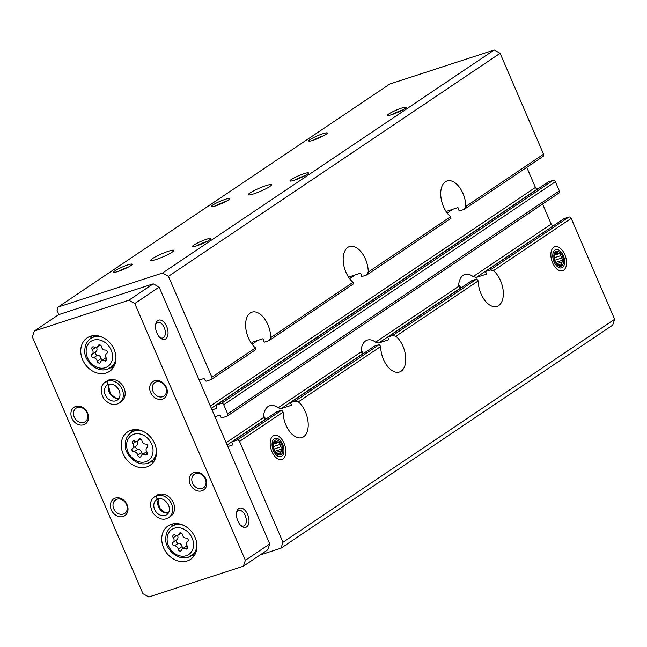 <?xml version="1.0" encoding="UTF-8"?>
<svg xmlns="http://www.w3.org/2000/svg" width="647" height="647" viewBox="0 0 647 647"><rect width="100%" height="100%" fill="white"/><g stroke="black" fill="none" stroke-linecap="round" stroke-linejoin="round"><path stroke-width="0.97" d="M447.303 211.1L457.89 207.582L458.723 208.48A20.146 11.452 -108 0 1 458.699 209.976L459.402 210.954L464.134 209.418L465.816 206.466A20.146 11.452 -108 0 0 447.02 180.966A20.146 11.452 -108 0 0 440.858 196.551A20.146 11.452 -108 0 0 450.587 216.705L368.264 272.063L366.582 275.015L361.851 276.552L361.147 275.573A20.146 11.452 -108 0 0 361.172 274.077L360.339 273.18L349.752 276.698M542.768 156.534A2.014 1.634 -123.9 0 0 543.108 156.372L464.134 209.418M543.108 156.372A2.014 1.634 -123.9 0 0 543.553 154.188L500.107 53.305L168.438 276.342L162.518 273.042L58.133 307.05L57.057 310.285L58.901 314.571M450.587 216.705L450.999 218.306L366.938 274.838M260.013 555.013L281.008 548.171L612.685 325.142L614.65 319.27L571.204 218.387A2.014 1.634 -123.9 0 0 568.834 217.068L490.2 269.945L493.459 270.664A20.146 11.452 -108 0 1 502.994 289.282A20.146 11.452 -108 0 1 498.683 305.594A20.146 11.452 -108 0 1 497.025 306.403A20.146 11.452 -108 0 1 478.23 280.903L476.758 278.978L471.857 280.612L387.796 337.136M476.758 278.978L392.648 335.542L395.907 336.262A20.146 11.452 -108 0 1 405.443 354.88A20.146 11.452 -108 0 1 401.132 371.192A20.146 11.452 -108 0 1 399.474 372.001A20.146 11.452 -108 0 1 380.679 346.501L379.215 344.584L374.306 346.21L290.244 402.733M490.2 269.945L485.476 271.489L485.557 272.338A20.146 11.452 -108 0 1 486.568 273.139L486.528 274.077L476.289 277.409L473.159 276.601A20.146 11.452 72 0 0 464.845 274.514A20.146 11.452 72 0 0 458.545 286.427L460.154 288.263L378.738 343.007L375.608 342.198A20.146 11.452 72 0 0 367.294 340.112A20.146 11.452 72 0 0 360.994 352.025L362.603 353.86L281.186 408.605L278.056 407.796A20.146 11.452 72 0 0 269.742 405.709A20.146 11.452 72 0 0 263.442 417.622L265.052 419.458L227.129 444.958M568.834 217.068L564.111 218.605A1.011 0.817 -123.9 0 0 563.804 218.815M392.648 335.542L387.925 337.087L388.006 337.936A20.146 11.452 -108 0 1 389.017 338.737L388.976 339.675L378.738 343.007M563.941 218.686L485.476 271.489L564.111 218.605M387.763 337.16L472.035 280.523M554.212 225.229L476.289 277.409M460.793 288.052L460.154 288.263M542.566 204.048L551.212 224.121A2.014 1.634 -123.9 0 0 553.573 225.439M252.201 342.295L262.787 338.777L263.62 339.683A20.146 11.452 -108 0 1 263.596 341.171L264.3 342.15L269.031 340.613L270.713 337.661A20.146 11.452 -108 0 0 251.918 312.169A20.146 11.452 -108 0 0 245.755 327.746A20.146 11.452 -108 0 0 255.484 347.9L211.884 377.225L168.438 276.342M368.264 272.063A20.146 11.452 -108 0 0 349.469 246.564A20.146 11.452 -108 0 0 343.306 262.148A20.146 11.452 -108 0 0 353.036 282.302L353.448 283.904L269.031 340.613M379.215 344.584L295.097 401.14L298.356 401.86A20.146 11.452 -108 0 1 307.891 420.477A20.146 11.452 -108 0 1 303.58 436.79A20.146 11.452 -108 0 1 301.923 437.598A20.146 11.452 -108 0 1 283.127 412.099L281.663 410.182L276.754 411.807L232.273 441.723A1.011 0.817 -123.9 0 0 232.047 442.815L232.54 443.963A1.011 0.817 -123.9 0 1 232.144 445.136L227.809 446.543M295.097 401.14L290.374 402.685L290.454 403.534A20.146 11.452 -108 0 1 291.465 404.335L291.425 405.273L281.186 408.605M290.212 402.757L374.484 346.121M363.242 353.65L362.603 353.86M199.179 380.056L203.514 378.641A1.011 0.817 -123.9 0 1 204.695 379.304L205.188 380.452A1.011 0.817 -123.9 0 0 206.369 381.107L211.1 379.571A2.014 1.634 -123.9 0 0 211.884 377.225M255.484 347.9L255.897 349.501L211.432 379.409M614.65 319.27L282.974 542.299L239.527 441.416A2.014 1.634 -123.9 0 0 237.166 440.097L232.435 441.642A1.011 0.817 -123.9 0 0 232.273 441.723M265.691 419.248L265.052 419.458M558.571 193.218A2.014 1.634 -123.9 0 0 559.356 190.873L555.401 181.702A2.014 1.634 -123.9 0 0 553.039 180.384L548.308 181.92A1.011 0.817 -123.9 0 0 548.009 182.13M214.974 416.741L219.309 415.325A1.011 0.817 -123.9 0 1 220.49 415.989L220.983 417.137A1.011 0.817 -123.9 0 0 222.172 417.792L226.895 416.256A2.014 1.634 -123.9 0 0 227.679 413.91L223.733 404.739A2.014 1.634 -123.9 0 0 221.363 403.413L216.64 404.957A1.011 0.817 -123.9 0 0 216.244 406.13L216.737 407.278A1.011 0.817 -123.9 0 1 216.349 408.451L212.014 409.858M553.759 247.267A12.592 7.157 72 0 0 551.179 251.61A12.592 7.157 72 0 0 556.816 268.909A12.592 7.157 72 0 0 566.36 260.167A12.592 7.157 72 0 0 553.759 247.267M273.058 436.021A12.592 7.157 72 0 0 270.47 440.364A12.592 7.157 72 0 0 276.107 457.672A12.592 7.157 72 0 0 285.65 448.921A12.592 7.157 72 0 0 273.058 436.021M265.982 185.649A12.592 1.65 156.7 0 1 271.449 184.775A12.592 1.65 156.7 0 1 260.539 191.269A12.592 1.65 156.7 0 1 248.319 194.731A12.592 1.65 156.7 0 1 253.964 190.703A12.592 1.65 156.7 0 1 265.982 185.649M168.43 251.254A12.592 1.65 156.7 0 1 173.897 250.373A12.592 1.65 156.7 0 1 162.987 256.867A12.592 1.65 156.7 0 1 150.767 260.329A12.592 1.65 156.7 0 1 156.412 256.301A12.592 1.65 156.7 0 1 168.43 251.254M401.698 108.041A10.069 1.318 156.7 0 1 406.065 107.531A10.069 1.318 156.7 0 1 397.347 112.529A10.069 1.318 156.7 0 1 387.723 115.425A10.069 1.318 156.7 0 1 391.572 112.352A10.069 1.318 156.7 0 1 401.698 108.041M322.918 133.711A10.069 1.318 156.7 0 1 327.277 133.201A10.069 1.318 156.7 0 1 318.567 138.207A10.069 1.318 156.7 0 1 308.942 141.103A10.069 1.318 156.7 0 1 312.784 138.021A10.069 1.318 156.7 0 1 322.918 133.711M304.147 173.639A10.069 1.318 156.7 0 1 308.514 173.129A10.069 1.318 156.7 0 1 299.796 178.127A10.069 1.318 156.7 0 1 290.171 181.023A10.069 1.318 156.7 0 1 294.021 177.949A10.069 1.318 156.7 0 1 304.147 173.639M225.366 199.308A10.069 1.318 156.7 0 1 229.725 198.799A10.069 1.318 156.7 0 1 221.015 203.805A10.069 1.318 156.7 0 1 211.391 206.7A10.069 1.318 156.7 0 1 215.233 203.619A10.069 1.318 156.7 0 1 225.366 199.308M206.595 239.236A10.069 1.318 156.7 0 1 210.962 238.727A10.069 1.318 156.7 0 1 202.244 243.725A10.069 1.318 156.7 0 1 192.62 246.62A10.069 1.318 156.7 0 1 196.47 243.547A10.069 1.318 156.7 0 1 206.595 239.236M127.815 264.906A10.069 1.318 156.7 0 1 132.174 264.397A10.069 1.318 156.7 0 1 123.464 269.403A10.069 1.318 156.7 0 1 113.84 272.298A10.069 1.318 156.7 0 1 117.689 269.217A10.069 1.318 156.7 0 1 127.815 264.906M500.107 53.305L494.195 50.005L162.518 273.042M494.195 50.005L389.809 84.021L58.133 307.05M538.417 188.544L537.778 188.754A2.014 1.634 -123.9 0 1 535.417 187.436L526.771 167.363M281.008 548.171L282.974 542.299M440.267 225.528A20.146 11.452 72 0 0 441.464 224.881A20.146 11.452 72 0 0 442.556 223.991M342.716 291.126A20.146 11.452 72 0 0 343.913 290.479A20.146 11.452 72 0 0 345.005 289.589M245.164 356.723A20.146 11.452 72 0 0 246.361 356.076A20.146 11.452 72 0 0 247.453 355.187M263.539 416.086A20.146 11.452 -108 0 1 265.852 419.143M361.091 350.488A20.146 11.452 -108 0 1 363.396 353.545M458.642 284.89A20.146 11.452 -108 0 1 460.947 287.947M118.288 271.392A8.16 1.076 156.7 0 1 127.637 267.268A8.16 1.076 156.7 0 1 128.462 267.009M197.076 245.723A8.16 1.076 156.7 0 1 206.425 241.598A8.16 1.076 156.7 0 1 207.242 241.339M215.839 205.795A8.16 1.076 156.7 0 1 225.188 201.67A8.16 1.076 156.7 0 1 226.013 201.411M294.628 180.117A8.16 1.076 156.7 0 1 303.977 175.992A8.16 1.076 156.7 0 1 304.794 175.741M313.391 140.197A8.16 1.076 156.7 0 1 322.74 136.072A8.16 1.076 156.7 0 1 323.565 135.813M392.179 114.519A8.16 1.076 156.7 0 1 401.528 110.394A8.16 1.076 156.7 0 1 402.345 110.144M106.27 372.947A20.146 16.361 -123.9 0 0 109.61 371.321A20.146 16.361 -123.9 0 0 111.947 345.482A20.146 16.361 -123.9 0 0 87.127 337.888A20.146 16.361 -123.9 0 0 83.609 361.786A20.146 16.361 -123.9 0 0 106.27 372.947M187.242 560.957A20.146 16.361 -123.9 0 0 190.582 559.332A20.146 16.361 -123.9 0 0 192.911 533.484A20.146 16.361 -123.9 0 0 168.099 525.898A20.146 16.361 -123.9 0 0 164.581 549.796A20.146 16.361 -123.9 0 0 187.242 560.957M146.756 466.956A20.146 16.361 -123.9 0 0 150.096 465.33A20.146 16.361 -123.9 0 0 152.433 439.483A20.146 16.361 -123.9 0 0 127.613 431.897A20.146 16.361 -123.9 0 0 124.095 455.787A20.146 16.361 -123.9 0 0 146.756 466.956M119.363 402.968L121.191 401.738A12.592 10.223 -123.9 0 0 122.655 385.588A12.592 10.223 -123.9 0 0 107.143 380.84L105.315 382.07C100.439 385.491 99.913 391.014 103.73 398.633C109.084 404.61 114.293 406.057 119.363 402.968A12.592 10.223 -123.9 0 0 121.604 388.111A12.592 10.223 -123.9 0 0 107.539 381.018C106.876 382.83 107.305 383.906 108.825 384.253L108.672 384.326M168.738 517.608L170.565 516.379A12.592 10.223 -123.9 0 0 172.021 500.228A12.592 10.223 -123.9 0 0 156.517 495.481L154.682 496.71C149.813 500.131 149.287 505.647 153.104 513.273C158.458 519.25 163.667 520.698 168.738 517.608A12.592 10.223 -123.9 0 0 170.978 502.751A12.592 10.223 -123.9 0 0 156.914 495.651C156.242 497.47 156.671 498.546 158.191 498.894L158.046 498.958C162.187 497.923 165.729 500.066 168.681 505.396C170.024 509.707 169.385 512.804 166.772 514.68A9.066 7.36 -123.9 0 1 155.603 511.267A9.066 7.36 -123.9 0 1 156.655 499.638L158.119 498.918C156.534 498.594 156.04 497.535 156.639 495.739A12.592 10.223 -123.9 0 0 154.682 496.71M83.665 424.764A10.069 8.176 -123.9 0 0 84.563 408.783A10.069 8.176 -123.9 0 0 70.919 413.231A10.069 8.176 -123.9 0 0 83.665 424.764M123.165 516.476A10.069 8.176 -123.9 0 0 124.062 500.495A10.069 8.176 -123.9 0 0 110.411 504.943A10.069 8.176 -123.9 0 0 123.165 516.476M162.446 399.094A10.069 8.176 -123.9 0 0 163.343 383.113A10.069 8.176 -123.9 0 0 149.7 387.561A10.069 8.176 -123.9 0 0 162.446 399.094M201.945 490.798A10.069 8.176 -123.9 0 0 202.843 474.825A10.069 8.176 -123.9 0 0 189.199 479.265A10.069 8.176 -123.9 0 0 201.945 490.798M128.85 300.224L34.315 331.029L32.35 336.901L142.938 593.695L148.859 596.995L243.393 566.19L245.359 560.318L134.77 303.532L128.85 300.224L153.242 283.831L58.699 314.636L34.315 331.029M236.567 512.885A8.16 4.642 -108 0 1 238.719 510.451A8.16 4.642 -108 0 1 245.448 516.16A8.16 4.642 -108 0 1 244.453 525.647A8.16 4.642 -108 0 1 243.782 525.979A8.16 4.642 -108 0 1 240.603 525.275M155.603 324.883A8.16 4.642 -108 0 1 157.747 322.449A8.16 4.642 -108 0 1 164.475 328.15A8.16 4.642 -108 0 1 163.481 337.637A8.16 4.642 -108 0 1 162.809 337.969A8.16 4.642 -108 0 1 159.639 337.265M245.359 560.318L269.742 543.917L267.785 549.788L243.393 566.19M165.721 338.891A10.069 5.726 -108 0 1 160.262 337.871A10.069 5.726 -108 0 1 155.757 324.026A10.069 5.726 -108 0 1 165.26 323.864A10.069 5.726 -108 0 1 165.721 338.891M246.693 526.901A10.069 5.726 -108 0 1 241.234 525.874A10.069 5.726 -108 0 1 236.721 512.036A10.069 5.726 -108 0 1 246.224 511.874A10.069 5.726 -108 0 1 246.693 526.901M269.742 543.917L159.154 287.131L134.77 303.532M159.154 287.131L153.242 283.831M202.123 488.445A8.16 6.632 -123.9 0 0 203.473 487.781A8.16 6.632 -123.9 0 0 204.42 477.308A8.16 6.632 -123.9 0 0 194.359 474.235A8.16 6.632 -123.9 0 0 192.935 483.916A8.16 6.632 -123.9 0 0 202.123 488.445M162.623 396.732A8.16 6.632 -123.9 0 0 163.974 396.069A8.16 6.632 -123.9 0 0 164.92 385.596A8.16 6.632 -123.9 0 0 154.868 382.523A8.16 6.632 -123.9 0 0 153.436 392.203A8.16 6.632 -123.9 0 0 162.623 396.732M123.334 514.114A8.16 6.632 -123.9 0 0 124.693 513.459A8.16 6.632 -123.9 0 0 125.639 502.978A8.16 6.632 -123.9 0 0 115.578 499.905A8.16 6.632 -123.9 0 0 114.155 509.593A8.16 6.632 -123.9 0 0 123.334 514.114M83.843 422.402A8.16 6.632 -123.9 0 0 85.194 421.747A8.16 6.632 -123.9 0 0 86.14 411.274A8.16 6.632 -123.9 0 0 76.087 408.192A8.16 6.632 -123.9 0 0 74.656 417.881A8.16 6.632 -123.9 0 0 83.843 422.402M141.944 440.72A1.981 1.609 -123.9 0 0 138.579 439.814A3.47 2.814 -123.9 0 1 137.609 441.173A3.47 2.814 -123.9 0 1 134.625 441.1A1.981 1.609 -123.9 0 0 132.772 443.713A3.47 2.814 -123.9 0 1 132.514 448.339A1.981 1.609 -123.9 0 0 134.026 451.849A3.47 2.814 -123.9 0 1 137.714 455.189A1.981 1.609 -123.9 0 0 141.086 456.095A3.47 2.814 -123.9 0 1 142.057 454.736A3.47 2.814 -123.9 0 1 145.033 454.809A1.981 1.609 -123.9 0 0 146.885 452.196A3.47 2.814 -123.9 0 1 147.152 447.57A1.981 1.609 -123.9 0 0 145.632 444.06A3.47 2.814 -123.9 0 1 141.944 440.72M132.449 429.875A20.146 16.361 -123.9 0 0 130.977 432.665M150.646 461.918A20.146 16.361 -123.9 0 0 153.792 461.61M142.793 454.243A1.981 1.609 -123.9 0 1 141.612 452.56A3.47 2.814 -123.9 0 0 137.924 449.228A1.981 1.609 -123.9 0 1 136.412 445.71A3.47 2.814 -123.9 0 0 136.938 441.48M146.626 451.808A3.47 2.814 -123.9 0 0 145.955 452.116L142.057 454.736M182.43 534.729A1.981 1.609 -123.9 0 0 179.057 533.824A3.47 2.814 -123.9 0 1 178.087 535.174A3.47 2.814 -123.9 0 1 175.111 535.109A1.981 1.609 -123.9 0 0 173.259 537.714A3.47 2.814 -123.9 0 1 172.992 542.34A1.981 1.609 -123.9 0 0 174.512 545.85A3.47 2.814 -123.9 0 1 178.2 549.19A1.981 1.609 -123.9 0 0 181.564 550.096A3.47 2.814 -123.9 0 1 182.543 548.745A3.47 2.814 -123.9 0 1 185.519 548.81A1.981 1.609 -123.9 0 0 187.371 546.197A3.47 2.814 -123.9 0 1 187.63 541.579A1.981 1.609 -123.9 0 0 186.118 538.061A3.47 2.814 -123.9 0 1 182.43 534.729M172.935 523.876A20.146 16.361 -123.9 0 0 171.463 526.674M191.132 555.919A20.146 16.361 -123.9 0 0 194.278 555.611M101.466 346.719A1.981 1.609 -123.9 0 0 98.093 345.813A3.47 2.814 -123.9 0 1 97.123 347.172A3.47 2.814 -123.9 0 1 94.147 347.099A1.981 1.609 -123.9 0 0 92.286 349.712A3.47 2.814 -123.9 0 1 92.028 354.33A1.981 1.609 -123.9 0 0 93.54 357.848A3.47 2.814 -123.9 0 1 97.228 361.18A1.981 1.609 -123.9 0 0 100.6 362.085A3.47 2.814 -123.9 0 1 101.571 360.735A3.47 2.814 -123.9 0 1 104.547 360.8A1.981 1.609 -123.9 0 0 106.407 358.195A3.47 2.814 -123.9 0 1 106.666 353.569A1.981 1.609 -123.9 0 0 105.154 350.059A3.47 2.814 -123.9 0 1 101.466 346.719M91.963 335.866A20.146 16.361 -123.9 0 0 90.491 338.664M110.16 367.917A20.146 16.361 -123.9 0 0 113.306 367.609M183.279 548.244A1.981 1.609 -123.9 0 1 182.098 546.569A3.47 2.814 -123.9 0 0 178.41 543.229A1.981 1.609 -123.9 0 1 176.898 539.719A3.47 2.814 -123.9 0 0 177.415 535.481M187.112 545.809A3.47 2.814 -123.9 0 0 186.441 546.117L182.543 548.745M102.307 360.233A1.981 1.609 -123.9 0 1 101.134 358.559A3.47 2.814 -123.9 0 0 97.438 355.219A1.981 1.609 -123.9 0 1 95.926 351.709A3.47 2.814 -123.9 0 0 96.452 347.479M106.14 357.799A3.47 2.814 -123.9 0 0 105.469 358.106L101.571 360.735M158.466 494.51L156.639 495.739M158.741 494.421L156.914 495.651M109.1 379.87L107.265 381.099A12.592 10.223 -123.9 0 0 105.315 382.07M109.367 379.781L107.539 381.018M107.265 381.099C106.666 382.903 107.159 383.954 108.745 384.278L107.281 384.997A9.066 7.36 -123.9 0 0 106.229 396.627A9.066 7.36 -123.9 0 0 117.398 400.048C120.01 398.164 120.649 395.074 119.315 390.756C116.355 385.426 112.813 383.283 108.68 384.326M281.752 456.2A9.568 5.443 -108 0 1 272.177 446.398A9.568 5.443 -108 0 1 279.431 439.75A9.568 5.443 -108 0 1 283.718 452.9A9.568 5.443 -108 0 1 281.752 456.2M281.057 454.59A7.804 4.44 -108 0 1 273.196 446.131A7.804 4.44 -108 0 1 279.739 441.731A7.804 4.44 -108 0 1 281.057 454.59M274.983 451.21L282.286 448.824L281.372 450.716A6.47 3.68 -108 0 1 280.798 452.593L277.531 453.652M282.286 448.824L280.968 446.77L273.972 449.05M273.511 444.077L279.415 442.152L279.965 444.457A6.47 3.68 -108 0 1 280.968 446.77M279.415 442.152L277.555 441.869L273.835 443.082M280.798 452.593L280.652 454.226L278.792 453.943A6.47 3.68 -108 0 1 277.231 453.498L276.148 452.957L274.821 450.902A6.47 3.68 -108 0 1 273.818 448.589L273.422 444.651A6.47 3.68 -108 0 1 273.988 442.774L274.91 440.882L275.994 441.424A6.47 3.68 -108 0 1 277.555 441.869M275.994 441.424L274.344 441.966M279.965 444.457L273.333 446.624M281.372 450.716L275.832 452.52M562.453 267.437A9.568 5.443 -108 0 1 552.878 257.635A9.568 5.443 -108 0 1 560.132 250.987A9.568 5.443 -108 0 1 564.419 264.138A9.568 5.443 -108 0 1 562.453 267.437M561.758 265.836A7.804 4.44 -108 0 1 553.897 257.377A7.804 4.44 -108 0 1 560.439 252.969A7.804 4.44 -108 0 1 561.758 265.836M555.692 262.447L562.995 260.07L562.073 261.962A6.47 3.68 -108 0 1 561.507 263.83L558.232 264.898M562.995 260.07L561.669 258.016L554.673 260.296M554.22 255.322L560.116 253.398L560.674 255.702A6.47 3.68 -108 0 1 561.669 258.016M560.116 253.398L558.256 253.106L554.536 254.32M561.507 263.83L561.353 265.472L559.493 265.181A6.47 3.68 -108 0 1 557.932 264.744L556.849 264.202L555.522 262.148A6.47 3.68 -108 0 1 554.528 259.835L554.123 255.888A6.47 3.68 -108 0 1 554.689 254.02L555.611 252.128L556.695 252.67A6.47 3.68 -108 0 1 558.256 253.106M556.695 252.67L555.053 253.203M560.674 255.702L554.034 257.862M562.073 261.962L556.533 263.766M452.9 209.207L447.166 213.065M355.349 274.813L349.615 278.663M543.553 154.188L465.816 206.466M571.204 218.387L493.459 270.664M478.23 280.903L395.907 336.262M551.212 224.121L473.159 276.601M458.545 286.427L375.608 342.198M257.797 340.411L252.063 344.261M353.036 282.302L270.713 337.661M380.679 346.501L298.356 401.86M360.994 352.025L278.056 407.796M283.127 412.099L239.527 441.416M281.663 410.182L237.166 440.097M276.932 411.718L232.435 441.642M263.442 417.622L226.151 442.702M555.401 181.702L223.733 404.739M559.356 190.873L227.679 413.91M553.039 180.384L221.363 403.413M548.308 181.92L216.64 404.957M537.778 188.754L211.326 408.273M535.417 187.436L210.356 406.017M145.753 461.715A15.107 12.269 -123.9 0 0 147.104 437.744A15.107 12.269 -123.9 0 0 126.634 444.408A15.107 12.269 -123.9 0 0 145.753 461.715M147.961 463.187A17.631 14.315 -123.9 0 0 150.888 461.764A17.631 14.315 -123.9 0 0 156.453 451.161M143.133 431.355A17.631 14.315 -123.9 0 0 131.212 432.511C127.127 435.455 125.17 439.717 125.332 445.306C124.289 452.973 135.652 467.085 147.751 463.284L155.264 458.82M135.975 441.561L132.772 443.713M136.412 445.71L132.514 448.339M137.924 449.228L134.026 451.849M141.612 452.56L137.714 455.189M147.338 453.256L145.033 454.809M140.059 438.82L138.579 439.814M186.239 555.716A15.107 12.269 -123.9 0 0 187.59 531.745A15.107 12.269 -123.9 0 0 167.12 538.417A15.107 12.269 -123.9 0 0 186.239 555.716M188.447 557.188A17.631 14.315 -123.9 0 0 191.366 555.765A17.631 14.315 -123.9 0 0 196.939 545.162M183.619 525.356A17.631 14.315 -123.9 0 0 171.698 526.512C167.613 529.456 165.656 533.726 165.818 539.307C164.775 546.974 176.13 561.086 188.237 557.285L195.75 552.821M105.267 367.706A15.107 12.269 -123.9 0 0 106.618 343.735A15.107 12.269 -123.9 0 0 86.148 350.407A15.107 12.269 -123.9 0 0 105.267 367.706M107.475 369.178A17.631 14.315 -123.9 0 0 110.402 367.755A17.631 14.315 -123.9 0 0 115.967 357.152M102.647 337.346A17.631 14.315 -123.9 0 0 90.726 338.502C86.641 341.454 84.684 345.716 84.846 351.297C83.803 358.972 95.166 373.084 107.273 369.283L114.778 364.819M176.461 535.562L173.259 537.714M176.898 539.719L172.992 542.34M178.41 543.229L174.512 545.85M182.098 546.569L178.2 549.19M187.824 547.257L185.519 548.81M180.545 532.829L179.057 533.824M95.489 347.552L92.286 349.712M95.926 351.709L92.028 354.33M97.438 355.219L93.54 357.848M101.134 358.559L97.228 361.18M106.852 359.247L104.547 360.8M99.573 344.819L98.093 345.813M158.83 498.772A9.066 7.36 -123.9 0 0 159.502 508.647A9.066 7.36 -123.9 0 0 168.39 512.99M157.876 499.007A9.066 7.36 -123.9 0 0 156.655 499.638M109.464 384.14A9.066 7.36 -123.9 0 0 110.136 394.007A9.066 7.36 -123.9 0 0 119.016 398.35M108.51 384.367A9.066 7.36 -123.9 0 0 107.281 384.997M558.903 193.057L227.226 416.094M548.146 182.001L216.47 405.038M135.587 429.568L131.212 432.511M140.771 439.046L137.609 441.173M176.073 523.569L171.698 526.512M95.109 335.558L90.726 338.502M181.249 533.047L178.087 535.174M100.285 345.045L97.123 347.172M158.895 498.764L158.062 500.924L159.688 508.316L164.864 512.545L168.422 512.934M109.529 384.124L108.696 386.283L110.314 393.675L115.49 397.913L119.056 398.293"/></g></svg>
